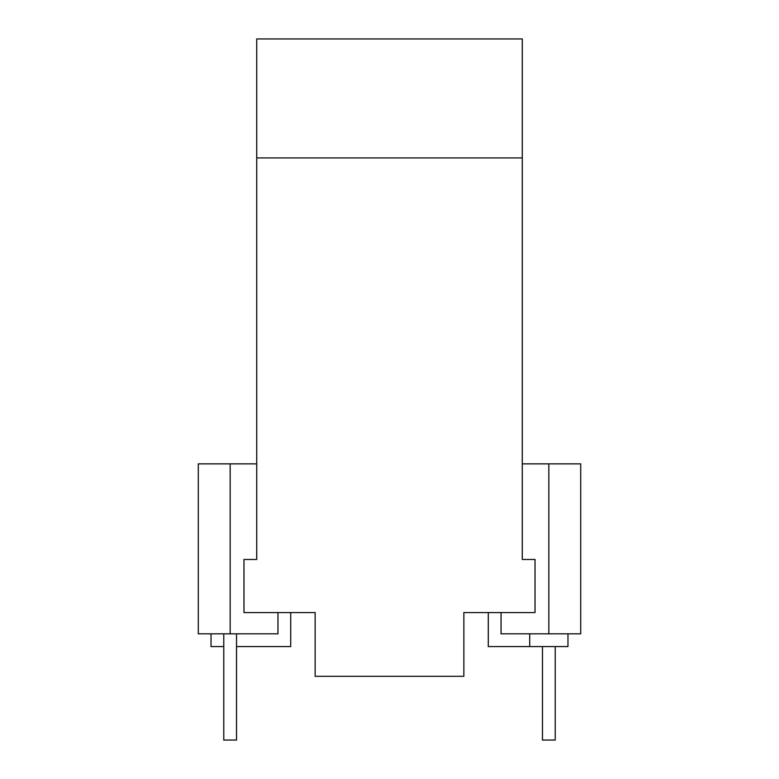 <?xml version="1.0" encoding="UTF-8"?>
<svg xmlns="http://www.w3.org/2000/svg" width="779" height="779" viewBox="0 0 779 779"><rect width="100%" height="100%" fill="white"/><g stroke="black" fill="none" stroke-linecap="round" stroke-linejoin="round"><path stroke-width="1.17" d="M256.719 157.923L256.719 38.95L522.281 38.95L522.281 157.923L256.719 157.923L256.719 559.468L243.973 559.468L243.973 612.576L315.144 612.576L315.144 676.318L463.856 676.318L463.856 612.576L488.287 612.576L488.287 646.57L567.959 646.57L567.959 633.824M463.856 612.576L535.027 612.576L535.027 559.468L522.281 559.468L522.281 157.923M548.844 463.856L548.844 633.824L580.706 633.824L580.706 463.856L522.281 463.856M256.719 463.856L198.294 463.856L198.294 633.824L277.957 633.824L277.957 612.576M501.043 612.576L501.043 633.824L548.844 633.824M236.534 646.57L290.713 646.57L290.713 612.576L315.144 612.576M211.041 633.824L211.041 646.57L223.787 646.57M529.72 633.824L529.72 646.57M223.787 633.824L223.787 740.05L236.534 740.05L236.534 633.824M542.466 646.57L542.466 740.05L555.213 740.05L555.213 646.57M230.156 463.856L230.156 633.824"/></g></svg>
